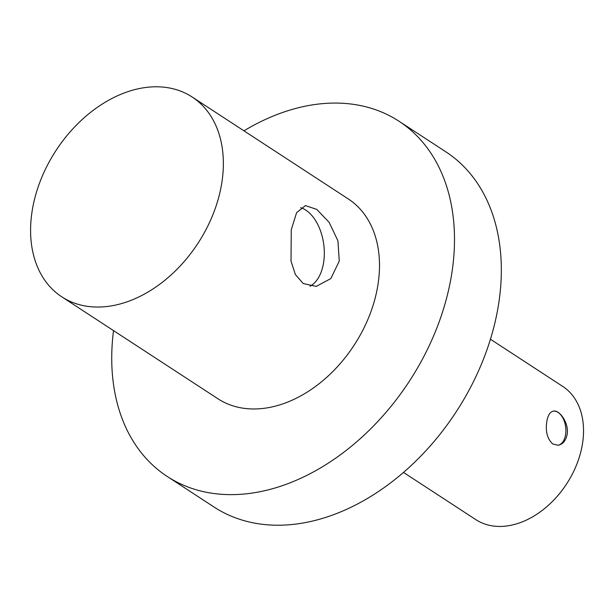 <?xml version="1.0" encoding="UTF-8"?>
<svg xmlns="http://www.w3.org/2000/svg" width="613" height="613" viewBox="0 0 613 613"><rect width="100%" height="100%" fill="white"/><g stroke="black" fill="none" stroke-linecap="round" stroke-linejoin="round"><path stroke-width="0.92" d="M546.827 421.384C547.907 415.216 550.137 411.783 553.508 411.093C559.677 409.752 569.293 423.483 567.125 434.64C565.745 440.847 562.734 444.387 558.083 445.253L552.803 444.011C547.302 438.985 545.309 431.445 546.827 421.384M557.876 445.276A17.233 10.337 82.4 0 0 565.646 426.87A17.233 10.337 82.4 0 0 553.332 411.116M339.273 261.084L330.859 278.563L316.216 286.401L303.251 283.551L295.382 274.547L291.022 261.138L291.259 229.737L296.608 212.673L305.397 205.608L316.76 209.385L329.143 222.343L337.924 240.825L339.273 261.084M310.009 286.263A40.757 24.443 82.4 0 0 323.848 245.246A40.757 24.443 82.4 0 0 300.638 207.692M108.463 306.316A119.29 84.793 123.1 0 1 61.76 296.815A119.29 84.793 123.1 0 1 55.967 150.568A119.29 84.793 123.1 0 1 192.175 97.03A119.29 84.793 123.1 0 1 213.01 214.42A119.29 84.793 123.1 0 1 108.463 306.316M192.175 97.03L348.322 198.964A119.29 84.793 123.1 0 1 369.149 316.354A119.29 84.793 123.1 0 1 264.609 408.243A119.29 84.793 123.1 0 1 217.899 398.749L61.76 296.815M403.492 472.416L475.803 519.617A79.529 56.526 -56.9 0 0 539.333 512.529A79.529 56.526 -56.9 0 0 582.35 444.578A79.529 56.526 -56.9 0 0 562.749 386.428L490.446 339.227M113.535 330.614A212.075 150.744 -56.9 0 0 167.18 476.439L214.021 507.02A212.075 150.744 -56.9 0 0 383.439 488.101A212.075 150.744 -56.9 0 0 498.154 306.906A212.075 150.744 -56.9 0 0 445.881 151.848L399.04 121.267A212.075 150.744 -56.9 0 0 243.959 130.83M167.18 476.439A212.075 150.744 -56.9 0 0 336.598 457.52A212.075 150.744 -56.9 0 0 451.314 276.325A212.075 150.744 -56.9 0 0 399.04 121.267"/></g></svg>
